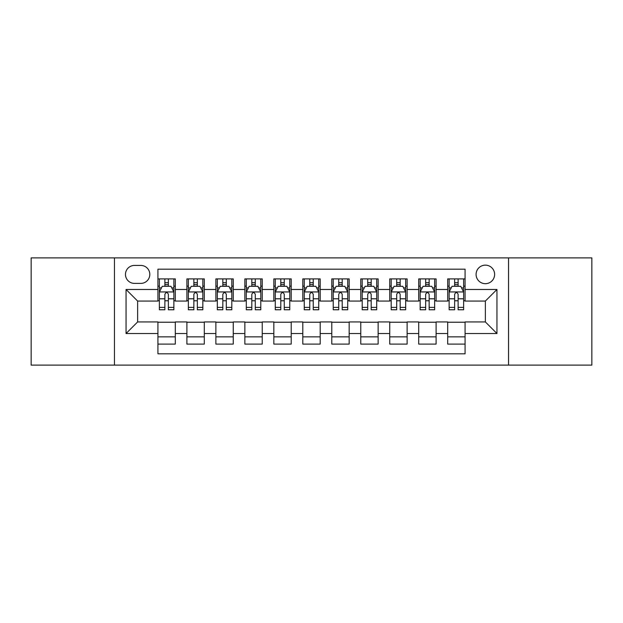 <?xml version="1.0" encoding="UTF-8"?>
<svg xmlns="http://www.w3.org/2000/svg" width="623" height="623" viewBox="0 0 623 623"><rect width="100%" height="100%" fill="white"/><g stroke="black" fill="none" stroke-linecap="round" stroke-linejoin="round"><path stroke-width="0.93" d="M485.364 265.141A9.275 9.275 0 0 0 476.089 274.408A9.275 9.275 0 0 0 485.364 283.683A9.275 9.275 0 0 0 494.631 274.408A9.275 9.275 0 0 0 485.364 265.141M508.539 365.109L591.85 365.109L591.85 257.891L508.539 257.891L508.539 365.109L114.461 365.109L114.461 257.891L31.15 257.891L31.15 365.109L114.461 365.109M465.077 278.902L447.688 278.902L447.688 289.477L436.1 289.477L436.1 301.065L447.688 301.065L447.688 289.477M436.1 289.477L436.1 278.902L418.711 278.902L418.711 289.477L407.123 289.477L407.123 301.065L418.711 301.065L418.711 289.477M407.123 289.477L407.123 278.902L389.741 278.902L389.741 289.477L378.145 289.477L378.145 301.065L389.741 301.065L389.741 289.477M378.145 289.477L378.145 278.902L360.764 278.902L360.764 289.477L349.168 289.477L349.168 301.065L360.764 301.065L360.764 289.477M349.168 289.477L349.168 278.902L331.786 278.902L331.786 289.477L320.191 289.477L320.191 301.065L331.786 301.065L331.786 289.477M320.191 289.477L320.191 278.902L302.809 278.902L302.809 289.477L291.214 289.477L291.214 301.065L302.809 301.065L302.809 289.477M291.214 289.477L291.214 278.902L273.832 278.902L273.832 289.477L262.236 289.477L262.236 301.065L273.832 301.065L273.832 289.477M262.236 289.477L262.236 278.902L244.855 278.902L244.855 289.477L233.259 289.477L233.259 301.065L244.855 301.065L244.855 289.477M233.259 289.477L233.259 278.902L215.877 278.902L215.877 289.477L204.289 289.477L204.289 301.065L215.877 301.065L215.877 289.477M204.289 289.477L204.289 278.902L186.9 278.902L186.9 301.065L175.312 301.065L175.312 278.902L157.923 278.902M157.923 344.098L175.312 344.098L175.312 321.935L186.9 321.935L186.9 344.098L204.289 344.098L204.289 321.935L215.877 321.935L215.877 333.523L204.289 333.523M215.877 333.523L215.877 344.098L233.259 344.098L233.259 321.935L244.855 321.935L244.855 333.523L233.259 333.523M244.855 333.523L244.855 344.098L262.236 344.098L262.236 321.935L273.832 321.935L273.832 333.523L262.236 333.523M273.832 333.523L273.832 344.098L291.214 344.098L291.214 321.935L302.809 321.935L302.809 333.523L291.214 333.523M302.809 333.523L302.809 344.098L320.191 344.098L320.191 321.935L331.786 321.935L331.786 333.523L320.191 333.523M331.786 333.523L331.786 344.098L349.168 344.098L349.168 321.935L360.764 321.935L360.764 333.523L349.168 333.523M360.764 333.523L360.764 344.098L378.145 344.098L378.145 321.935L389.741 321.935L389.741 333.523L378.145 333.523M389.741 333.523L389.741 344.098L407.123 344.098L407.123 321.935L418.711 321.935L418.711 333.523L407.123 333.523M418.711 333.523L418.711 344.098L436.1 344.098L436.1 321.935L447.688 321.935L447.688 333.523L436.1 333.523M134.451 283.395L140.829 283.395A8.979 8.979 0 0 0 149.808 274.408A8.979 8.979 0 0 0 140.829 265.429L134.451 265.429A8.979 8.979 0 0 0 125.472 274.408A8.979 8.979 0 0 0 134.451 283.395M508.539 257.891L114.461 257.891M465.077 289.477L465.077 269.191L157.923 269.191L157.923 301.065L137.636 301.065L137.636 321.935L157.923 321.935L157.923 353.809L465.077 353.809L465.077 321.935L485.364 321.935L485.364 301.065L465.077 301.065L465.077 289.477L496.952 289.477L496.952 333.523L465.077 333.523M157.923 333.523L126.048 333.523L126.048 289.477L157.923 289.477M447.688 333.523L447.688 344.098L465.077 344.098M157.923 286.144L159.371 286.144M164.877 286.144L168.358 286.144M173.864 286.144L175.312 286.144M157.923 300.777L159.371 300.777M164.877 300.777L168.358 300.777M173.864 300.777L175.312 300.777M157.923 322.223L175.312 322.223M157.923 336.856L175.312 336.856M186.9 300.777L188.348 300.777M193.854 300.777L197.335 300.777M202.841 300.777L204.289 300.777M186.9 286.144L188.348 286.144M193.854 286.144L197.335 286.144M202.841 286.144L204.289 286.144M186.9 322.223L204.289 322.223M186.9 336.856L204.289 336.856M215.877 322.223L233.259 322.223M215.877 336.856L233.259 336.856M215.877 286.144L217.326 286.144M222.832 286.144L226.305 286.144M231.811 286.144L233.259 286.144M215.877 300.777L217.326 300.777M222.832 300.777L226.305 300.777M231.811 300.777L233.259 300.777M244.855 322.223L262.236 322.223M244.855 336.856L262.236 336.856M244.855 286.144L246.303 286.144M251.809 286.144L255.282 286.144M260.788 286.144L262.236 286.144M244.855 300.777L246.303 300.777M251.809 300.777L255.282 300.777M260.788 300.777L262.236 300.777M273.832 322.223L291.214 322.223M273.832 336.856L291.214 336.856M273.832 286.144L275.28 286.144M280.786 286.144L284.259 286.144M289.765 286.144L291.214 286.144M273.832 300.777L275.28 300.777M280.786 300.777L284.259 300.777M289.765 300.777L291.214 300.777M302.809 322.223L320.191 322.223M302.809 336.856L320.191 336.856M302.809 286.144L304.258 286.144M309.763 286.144L313.237 286.144M318.742 286.144L320.191 286.144M302.809 300.777L304.258 300.777M309.763 300.777L313.237 300.777M318.742 300.777L320.191 300.777M331.786 322.223L349.168 322.223M331.786 336.856L349.168 336.856M331.786 286.144L333.235 286.144M338.741 286.144L342.214 286.144M347.72 286.144L349.168 286.144M331.786 300.777L333.235 300.777M338.741 300.777L342.214 300.777M347.72 300.777L349.168 300.777M360.764 322.223L378.145 322.223M360.764 336.856L378.145 336.856M360.764 286.144L362.212 286.144M367.718 286.144L371.191 286.144M376.697 286.144L378.145 286.144M360.764 300.777L362.212 300.777M367.718 300.777L371.191 300.777M376.697 300.777L378.145 300.777M389.741 322.223L407.123 322.223M389.741 336.856L407.123 336.856M389.741 286.144L391.189 286.144M396.695 286.144L400.168 286.144M405.674 286.144L407.123 286.144M389.741 300.777L391.189 300.777M396.695 300.777L400.168 300.777M405.674 300.777L407.123 300.777M418.711 322.223L436.1 322.223M418.711 336.856L436.1 336.856M418.711 286.144L420.159 286.144M425.665 286.144L429.146 286.144M434.652 286.144L436.1 286.144M418.711 300.777L420.159 300.777M425.665 300.777L429.146 300.777M434.652 300.777L436.1 300.777M447.688 322.223L465.077 322.223M447.688 336.856L465.077 336.856M447.688 286.144L449.136 286.144M454.642 286.144L458.123 286.144M463.629 286.144L465.077 286.144M447.688 300.777L449.136 300.777M454.642 300.777L458.123 300.777M463.629 300.777L465.077 300.777M137.636 301.065L126.048 289.477M137.636 321.935L126.048 333.523M496.952 289.477L485.364 301.065M496.952 333.523L485.364 321.935M168.358 282.671L164.877 282.671M173.864 307.396L168.358 307.396L168.358 309.763L173.864 309.763L173.864 292.086L170.959 286.292L162.268 286.292L159.371 292.086L159.371 309.763L164.877 309.763L164.877 307.396L159.371 307.396M159.371 292.086L159.371 278.902M173.864 292.086L173.864 278.902M164.877 286.292L164.877 278.902M168.358 278.902L168.358 286.292M168.358 307.396L168.358 294.258C167.198 292.023 166.037 292.023 164.877 294.258L164.877 307.396M197.335 282.671L193.854 282.671M202.841 307.396L197.335 307.396L197.335 309.763L202.841 309.763L202.841 292.086L199.936 286.292L191.245 286.292L188.348 292.086L188.348 309.763L193.854 309.763L193.854 307.396L188.348 307.396M188.348 292.086L188.348 278.902M202.841 292.086L202.841 278.902M193.854 286.292L193.854 278.902M197.335 278.902L197.335 286.292M197.335 307.396L197.335 294.258C196.175 292.023 195.015 292.023 193.854 294.258L193.854 307.396M226.305 282.671L222.832 282.671M231.811 307.396L226.305 307.396L226.305 309.763L231.811 309.763L231.811 292.086L228.914 286.292L220.223 286.292L217.326 292.086L217.326 309.763L222.832 309.763L222.832 307.396L217.326 307.396M217.326 292.086L217.326 278.902M231.811 292.086L231.811 278.902M222.832 286.292L222.832 278.902M226.305 278.902L226.305 286.292M226.305 307.396L226.305 294.258C225.152 292.023 223.992 292.023 222.832 294.258L222.832 307.396M255.282 282.671L251.809 282.671M260.788 307.396L255.282 307.396L255.282 309.763L260.788 309.763L260.788 292.086L257.891 286.292L249.2 286.292L246.303 292.086L246.303 309.763L251.809 309.763L251.809 307.396L246.303 307.396M246.303 292.086L246.303 278.902M260.788 292.086L260.788 278.902M251.809 286.292L251.809 278.902M255.282 278.902L255.282 286.292M255.282 307.396L255.282 294.258C254.129 292.023 252.969 292.023 251.809 294.258L251.809 307.396M284.259 282.671L280.786 282.671M289.765 307.396L284.259 307.396L284.259 309.763L289.765 309.763L289.765 292.086L286.868 286.292L278.177 286.292L275.28 292.086L275.28 309.763L280.786 309.763L280.786 307.396L275.28 307.396M275.28 292.086L275.28 278.902M289.765 292.086L289.765 278.902M280.786 286.292L280.786 278.902M284.259 278.902L284.259 286.292M284.259 307.396L284.259 294.258C283.107 292.023 281.946 292.023 280.786 294.258L280.786 307.396M313.237 282.671L309.763 282.671M318.742 307.396L313.237 307.396L313.237 309.763L318.742 309.763L318.742 292.086L315.845 286.292L307.155 286.292L304.258 292.086L304.258 309.763L309.763 309.763L309.763 307.396L304.258 307.396M304.258 292.086L304.258 278.902M318.742 292.086L318.742 278.902M309.763 286.292L309.763 278.902M313.237 278.902L313.237 286.292M313.237 307.396L313.237 294.258C312.084 292.023 310.924 292.023 309.763 294.258L309.763 307.396M342.214 282.671L338.741 282.671M347.72 307.396L342.214 307.396L342.214 309.763L347.72 309.763L347.72 292.086L344.823 286.292L336.132 286.292L333.235 292.086L333.235 309.763L338.741 309.763L338.741 307.396L333.235 307.396M333.235 292.086L333.235 278.902M347.72 292.086L347.72 278.902M338.741 286.292L338.741 278.902M342.214 278.902L342.214 286.292M342.214 307.396L342.214 294.258C341.061 292.023 339.901 292.023 338.741 294.258L338.741 307.396M371.191 282.671L367.718 282.671M376.697 307.396L371.191 307.396L371.191 309.763L376.697 309.763L376.697 292.086L373.8 286.292L365.109 286.292L362.212 292.086L362.212 309.763L367.718 309.763L367.718 307.396L362.212 307.396M362.212 292.086L362.212 278.902M376.697 292.086L376.697 278.902M367.718 286.292L367.718 278.902M371.191 278.902L371.191 286.292M371.191 307.396L371.191 294.258C370.031 292.023 368.878 292.023 367.718 294.258L367.718 307.396M400.168 282.671L396.695 282.671M405.674 307.396L400.168 307.396L400.168 309.763L405.674 309.763L405.674 292.086L402.777 286.292L394.086 286.292L391.189 292.086L391.189 309.763L396.695 309.763L396.695 307.396L391.189 307.396M391.189 292.086L391.189 278.902M405.674 292.086L405.674 278.902M396.695 286.292L396.695 278.902M400.168 278.902L400.168 286.292M400.168 307.396L400.168 294.258C399.008 292.023 397.856 292.023 396.695 294.258L396.695 307.396M429.146 282.671L425.665 282.671M434.652 307.396L429.146 307.396L429.146 309.763L434.652 309.763L434.652 292.086L431.755 286.292L423.064 286.292L420.159 292.086L420.159 309.763L425.665 309.763L425.665 307.396L420.159 307.396M420.159 292.086L420.159 278.902M434.652 292.086L434.652 278.902M425.665 286.292L425.665 278.902M429.146 278.902L429.146 286.292M429.146 307.396L429.146 294.258C427.985 292.023 426.833 292.023 425.665 294.258L425.665 307.396M458.123 282.671L454.642 282.671M463.629 307.396L458.123 307.396L458.123 309.763L463.629 309.763L463.629 292.086L460.732 286.292L452.041 286.292L449.136 292.086L449.136 309.763L454.642 309.763L454.642 307.396L449.136 307.396M449.136 292.086L449.136 278.902M463.629 292.086L463.629 278.902M454.642 286.292L454.642 278.902M458.123 278.902L458.123 286.292M458.123 307.396L458.123 294.258C456.963 292.023 455.802 292.023 454.642 294.258L454.642 307.396M186.9 333.523L175.312 333.523M186.9 289.477L175.312 289.477M173.786 291.938L159.441 291.938M159.371 287.888L161.474 287.888M171.761 287.888L173.864 287.888M164.877 298.799L159.371 298.799M173.864 298.799L168.358 298.799M168.358 284.509L164.877 284.509M202.763 291.938L188.419 291.938M188.348 287.888L190.451 287.888M200.738 287.888L202.841 287.888M193.854 298.799L188.348 298.799M202.841 298.799L197.335 298.799M197.335 284.509L193.854 284.509M231.74 291.938L217.396 291.938M217.326 287.888L219.428 287.888M229.716 287.888L231.811 287.888M222.832 298.799L217.326 298.799M231.811 298.799L226.305 298.799M226.305 284.509L222.832 284.509M260.718 291.938L246.373 291.938M246.303 287.888L248.406 287.888M258.693 287.888L260.788 287.888M251.809 298.799L246.303 298.799M260.788 298.799L255.282 298.799M255.282 284.509L251.809 284.509M289.695 291.938L275.35 291.938M275.28 287.888L277.383 287.888M287.67 287.888L289.765 287.888M280.786 298.799L275.28 298.799M289.765 298.799L284.259 298.799M284.259 284.509L280.786 284.509M318.672 291.938L304.328 291.938M304.258 287.888L306.352 287.888M316.648 287.888L318.742 287.888M309.763 298.799L304.258 298.799M318.742 298.799L313.237 298.799M313.237 284.509L309.763 284.509M347.65 291.938L333.305 291.938M333.235 287.888L335.33 287.888M345.617 287.888L347.72 287.888M338.741 298.799L333.235 298.799M347.72 298.799L342.214 298.799M342.214 284.509L338.741 284.509M376.627 291.938L362.282 291.938M362.212 287.888L364.307 287.888M374.594 287.888L376.697 287.888M367.718 298.799L362.212 298.799M376.697 298.799L371.191 298.799M371.191 284.509L367.718 284.509M405.604 291.938L391.26 291.938M391.189 287.888L393.284 287.888M403.572 287.888L405.674 287.888M396.695 298.799L391.189 298.799M405.674 298.799L400.168 298.799M400.168 284.509L396.695 284.509M434.581 291.938L420.237 291.938M420.159 287.888L422.262 287.888M432.549 287.888L434.652 287.888M425.665 298.799L420.159 298.799M434.652 298.799L429.146 298.799M429.146 284.509L425.665 284.509M463.559 291.938L449.214 291.938M449.136 287.888L451.239 287.888M461.526 287.888L463.629 287.888M454.642 298.799L449.136 298.799M463.629 298.799L458.123 298.799M458.123 284.509L454.642 284.509"/></g></svg>
